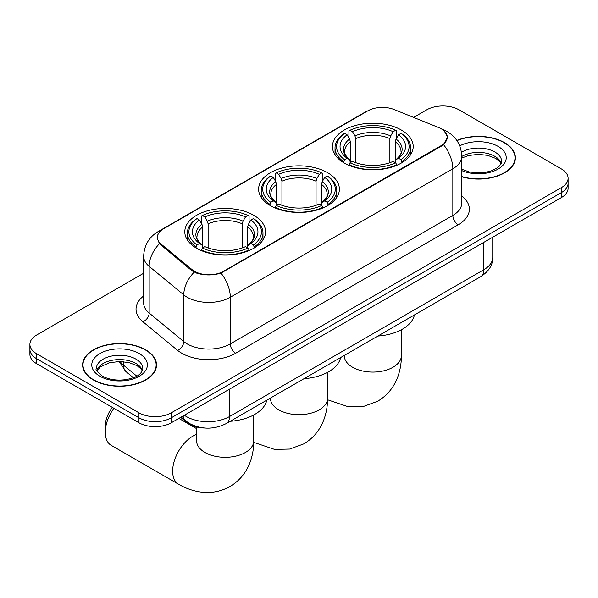 <?xml version="1.0" encoding="UTF-8"?>
<svg xmlns="http://www.w3.org/2000/svg" width="598" height="598" viewBox="0 0 598 598"><rect width="100%" height="100%" fill="white"/><g stroke="black" fill="none" stroke-linecap="round" stroke-linejoin="round"><path stroke-width="0.9" d="M327.555 172.665A40.387 23.315 0 0 0 283.542 167.612A40.387 23.315 0 0 0 258.613 189.155A40.387 23.315 0 0 0 270.446 205.645A40.387 23.315 0 0 0 314.458 210.698A40.387 23.315 0 0 0 339.387 189.155A40.387 23.315 0 0 0 327.555 172.665M253.739 215.287A40.387 23.315 0 0 0 209.726 210.234A40.387 23.315 0 0 0 184.797 231.77A40.387 23.315 0 0 0 196.622 248.26A40.387 23.315 0 0 0 240.635 253.313A40.387 23.315 0 0 0 265.572 231.77A40.387 23.315 0 0 0 253.739 215.287M401.378 130.05A40.387 23.315 0 0 0 357.365 124.997A40.387 23.315 0 0 0 332.428 146.532A40.387 23.315 0 0 0 344.261 163.022A40.387 23.315 0 0 0 388.274 168.075A40.387 23.315 0 0 0 413.203 146.532A40.387 23.315 0 0 0 401.378 130.05M441.249 128.802A20.571 11.878 0 0 0 438.498 127.471L394.134 109.539A20.571 11.878 0 0 0 367.785 110.869L163.404 228.87A20.571 11.878 0 0 0 157.379 237.264A20.571 11.878 0 0 0 161.094 244.081L192.167 269.698A20.571 11.878 0 0 0 223.562 271.283L441.249 145.606A20.571 11.878 0 0 0 447.274 137.204A20.571 11.878 0 0 0 441.249 128.802M204.785 428.033A22.859 13.201 180 0 1 186.8 422.412L180.678 417.367M461.761 176.784A36.956 21.334 0 0 0 515.386 157.737A36.956 21.334 0 0 0 504.563 142.645A36.956 21.334 0 0 0 456.812 140.433M145.703 349.83A36.956 21.334 0 0 0 105.427 345.203A36.956 21.334 0 0 0 82.614 364.915A36.956 21.334 0 0 0 93.438 380.007A36.956 21.334 0 0 0 133.713 384.634A36.956 21.334 0 0 0 156.534 364.915A36.956 21.334 0 0 0 145.703 349.83M82.995 366.836A36.956 21.334 0 0 0 82.868 367.404M444.329 131.082L447.543 137.077L443.514 144.611L441.518 146.062L220.983 273.092C212.828 275.551 204.673 275.551 196.518 273.092L191.898 270.752L159.442 243.73L157.11 237.802L158.164 234.02M143.647 273.249L36.598 335.052A22.859 13.201 0 0 0 29.9 344.388L29.9 354.337A22.859 13.201 0 0 0 36.598 363.674L138.968 422.779L138.968 417.8A22.859 13.201 0 0 0 171.297 417.8L561.402 192.578A22.859 13.201 0 0 0 568.1 183.242A22.859 13.201 0 0 1 561.402 192.578L171.297 417.8A22.859 13.201 0 0 1 138.968 417.8L36.598 358.695L138.968 417.8L138.968 412.822A22.859 13.201 0 0 0 171.297 412.822L561.402 187.6A22.859 13.201 0 0 0 568.1 178.264A22.859 13.201 0 0 0 561.402 168.935L459.032 109.83A22.859 13.201 0 0 0 426.703 109.83L413.584 117.402M29.9 349.367A22.859 13.201 0 0 0 36.598 358.695A22.859 13.201 0 0 1 29.9 349.367M29.9 344.388A22.859 13.201 0 0 0 36.598 353.717L138.968 412.822M156.28 367.404A36.956 21.334 0 0 0 156.153 366.836M515.132 160.227A36.956 21.334 0 0 0 515.005 159.659M138.968 422.779A22.859 13.201 0 0 0 171.297 422.779L561.402 197.557A22.859 13.201 0 0 0 568.1 188.221L568.1 178.264M461.761 176.537A36.575 21.117 0 0 0 515.005 157.737A36.575 21.117 0 0 0 504.293 142.802A36.575 21.117 0 0 0 456.954 140.642M93.707 379.85A36.575 21.117 0 0 0 133.571 384.424A36.575 21.117 0 0 0 156.153 364.915A36.575 21.117 0 0 0 145.434 349.987A36.575 21.117 0 0 0 105.577 345.405A36.575 21.117 0 0 0 82.995 364.915A36.575 21.117 0 0 0 93.707 379.85M343.536 162.596L344.62 159.703A36.269 20.937 0 0 1 344.62 133.369L347.109 134.804A32.763 18.919 0 0 0 347.109 158.268L349.576 159.666L350.368 162.604M350.368 161.408L350.368 141.711L349.576 139.05L347.109 134.804M348.926 137.929L348.926 130.872L350.009 130.252A36.269 20.937 0 0 1 395.629 130.252L393.133 131.695A32.763 18.919 0 0 0 352.499 131.695L354.965 135.94L355.758 138.594L355.758 162.686M389.881 162.686L389.881 138.594L390.673 135.94L393.133 131.695M377.854 336.054A41.912 24.197 0 0 0 414.421 314.944M348.926 164.689A37.794 21.82 0 0 0 396.713 164.689L395.629 162.82A36.269 20.937 0 0 1 350.009 162.82L348.926 165.332M396.713 165.332L396.713 164.689M344.62 133.369L343.536 133.982A37.794 21.82 0 0 0 335.022 147.781A37.794 21.82 0 0 0 343.536 161.58M395.629 130.252L396.713 130.872L396.713 137.929M350.009 162.82L352.499 161.378A32.763 18.919 0 0 0 393.133 161.378L395.629 162.82M347.109 158.268L344.62 159.703M352.499 131.695L350.009 130.252M349.576 139.05A29.309 16.923 0 0 0 349.576 159.666L349.71 159.756C345.547 155.734 343.85 152.998 344.627 151.556A28.196 16.281 0 0 1 350.368 141.711M402.103 161.58A37.794 21.82 0 0 0 410.617 147.781A37.794 21.82 0 0 0 402.103 133.982L401.019 133.369A36.269 20.937 0 0 1 401.019 159.703L402.103 162.596M401.019 159.703L398.522 158.268A32.763 18.919 0 0 0 398.522 134.804L401.019 133.369M398.522 134.804L396.063 139.05L395.263 141.711L395.263 161.408L396.063 159.666L398.522 158.268M395.263 141.711A28.196 16.281 0 0 1 401.011 151.556C401.781 153.006 400.084 155.742 395.921 159.756L396.063 159.666A29.309 16.923 0 0 0 396.063 139.05M395.263 162.604L395.263 161.408M269.713 205.211L270.797 202.326A36.269 20.937 0 0 1 270.797 175.984L273.293 177.427A32.763 18.919 0 0 0 273.293 200.883L275.753 202.288L276.553 205.226M276.553 204.023L276.553 184.326L275.753 181.665L273.293 177.427M275.102 180.544L275.102 173.495L276.186 172.874A36.269 20.937 0 0 1 321.814 172.874L319.317 174.31A32.763 18.919 0 0 0 278.683 174.31L281.142 178.555L281.942 181.216L281.942 205.308M316.058 205.308L316.058 181.216L316.858 178.555L319.317 174.31M304.038 378.676A41.912 24.197 0 0 0 340.606 357.559M275.102 207.304A37.794 21.82 0 0 0 322.898 207.304L321.814 205.435A36.269 20.937 0 0 1 276.186 205.435L275.102 207.954M322.898 207.954L322.898 207.304M270.797 175.984L269.713 176.604A37.794 21.82 0 0 0 261.206 190.396A37.794 21.82 0 0 0 269.713 204.195M321.814 172.874L322.898 173.495L322.898 180.544M276.186 205.435L278.683 203.993A32.763 18.919 0 0 0 319.317 203.993L321.814 205.435M273.293 200.883L270.797 202.326M278.683 174.31L276.186 172.874M275.753 181.665A29.309 16.923 0 0 0 275.753 202.288L275.895 202.378C271.731 198.349 270.034 195.613 270.804 194.178A28.196 16.281 0 0 1 276.553 184.326M328.287 204.195A37.794 21.82 0 0 0 336.794 190.396A37.794 21.82 0 0 0 328.287 176.604L327.203 175.984A36.269 20.937 0 0 1 327.203 202.326L328.287 205.211M327.203 202.326L324.707 200.883A32.763 18.919 0 0 0 324.707 177.427L327.203 175.984M324.707 177.427L322.247 181.665L321.447 184.326L321.447 204.023L322.247 202.288L324.707 200.883M321.447 184.326A28.196 16.281 0 0 1 327.196 194.178C327.958 195.628 326.269 198.357 322.105 202.378L322.247 202.288A29.309 16.923 0 0 0 322.247 181.665M321.447 205.226L321.447 204.023M113.844 408.277A28.577 16.497 120 0 0 105.293 432.272L105.293 426.045A20.952 12.102 -60 0 1 112.342 407.41M105.293 432.272A28.577 16.497 120 0 0 111.213 445.353L178.563 484.238A28.577 16.497 -60 0 1 174.182 461.342A28.577 16.497 -60 0 1 192.855 436.159A28.577 16.497 -60 0 1 196.607 434.395M195.897 247.834L196.981 244.941A36.269 20.937 0 0 1 196.981 218.599L199.478 220.042A32.763 18.919 0 0 0 199.478 243.506L201.937 244.903L202.737 247.841M202.737 246.645L202.737 226.948L201.937 224.287L199.478 220.042M201.287 223.166L201.287 216.11L202.371 215.489A36.269 20.937 0 0 1 247.991 215.489L245.501 216.932A32.763 18.919 0 0 0 204.867 216.932L207.327 221.178L208.119 223.831L208.119 247.923M242.242 247.923L242.242 223.831L243.035 221.178L245.501 216.932M230.223 421.291A41.912 24.197 0 0 0 266.79 400.182M201.287 249.927A37.794 21.82 0 0 0 249.074 249.927L247.991 248.05A36.269 20.937 0 0 1 202.371 248.05L201.287 250.569M249.074 250.569L249.074 249.927M196.981 218.599L195.897 219.219A37.794 21.82 0 0 0 187.383 233.018A37.794 21.82 0 0 0 195.897 246.81M247.991 215.489L249.074 216.11L249.074 223.166M202.371 248.05L204.867 246.615A32.763 18.919 0 0 0 245.501 246.615L247.991 248.05M199.478 243.506L196.981 244.941M204.867 216.932L202.371 215.489M201.937 224.287A29.309 16.923 0 0 0 201.937 244.903L202.079 244.993C197.916 240.964 196.219 238.236 196.989 236.793A28.196 16.281 0 0 1 202.737 226.948M254.464 246.81A37.794 21.82 0 0 0 262.978 233.018A37.794 21.82 0 0 0 254.464 219.219L253.38 218.599A36.269 20.937 0 0 1 253.38 244.941L254.464 247.834M253.38 244.941L250.891 243.506A32.763 18.919 0 0 0 250.891 220.042L253.38 218.599M250.891 220.042L248.424 224.287L247.632 226.948L247.632 246.645L248.424 244.903L250.891 243.506M247.632 226.948A28.196 16.281 0 0 1 253.373 236.793C254.143 238.243 252.446 240.979 248.29 244.993L248.424 244.903A29.309 16.923 0 0 0 248.424 224.287M247.632 247.841L247.632 246.645M161.094 244.081L161.094 245.359M192.167 269.698L192.167 270.969M223.562 271.283L223.562 271.896M441.249 145.606L441.249 146.211M186.8 421.732L186.8 422.412M461.761 196.024A38.1 21.999 180 0 1 458.218 224.773L235.687 353.254A7.617 4.403 60 0 1 230.297 343.917L452.836 215.444A30.483 17.596 0 0 0 461.761 202.999L461.761 156.332A30.483 17.596 180 0 1 452.836 168.778A26.671 15.399 -120 0 0 443.514 144.611M235.687 353.254A38.1 21.999 180 0 1 181.807 353.254A38.1 21.999 180 0 1 177.539 350.316L142.922 321.769A38.1 21.999 180 0 1 143.647 295.958M187.196 343.917A30.483 17.596 0 0 0 230.297 343.917L230.297 297.258A30.483 17.596 180 0 1 187.196 297.258A30.483 17.596 180 0 1 183.78 294.904L149.164 266.364A30.483 17.596 180 0 1 143.647 256.273L143.647 302.932A30.483 17.596 0 0 0 149.164 313.023L183.78 341.57A30.483 17.596 0 0 0 187.196 343.917M461.761 156.332C461.245 145.374 456.424 137.159 447.311 131.68L443.462 129.811A26.671 12.491 112 0 0 442.326 129.474M220.983 273.092A26.671 15.399 60 0 1 230.297 297.258L452.836 168.778L452.836 215.444A7.617 4.403 60 0 0 458.218 224.773M160.974 230.559A26.671 15.399 -120 0 0 158.104 231.62C148.984 237.092 144.17 245.307 143.647 256.273M158.104 231.62L365.812 111.699A26.671 15.399 60 0 1 367.83 110.839M159.442 243.73A26.671 17.835 129.5 0 0 149.164 266.364L149.164 313.023A7.617 5.098 -50.5 0 1 142.922 321.769M194.171 272.165A26.671 17.835 129.5 0 0 183.78 294.904L183.78 341.57A7.617 5.098 -50.5 0 1 177.539 350.316M171.297 412.822L171.297 422.779M561.402 187.6L561.402 197.557M36.598 353.717L36.598 363.674M184.341 415.251A30.483 17.596 0 0 0 186.389 416.559A30.483 17.596 0 0 0 229.49 416.559L483.812 269.728A30.483 17.596 0 0 0 492.745 257.282C492.961 264.847 488.94 271.32 480.657 276.702L226.336 423.534A15.242 8.798 60 0 0 229.49 416.559L229.49 389.186M483.812 242.354L483.812 269.728A15.242 8.798 60 0 1 480.657 276.702M183.108 415.961A15.242 10.196 129.5 0 0 185.761 420.917L181.134 417.105M120.116 361.536A30.483 17.596 0 0 0 123.502 365.176L123.502 361.708M133.376 377.727L126.29 371.881A15.242 10.196 129.5 0 1 123.502 365.176L136.785 376.127M501.266 163.389A23.225 13.41 0 0 0 494.852 156.34A23.225 13.41 0 0 0 461.761 156.482M461.761 169.249L469.37 171.97L478.131 172.942L485.524 172.359L491.833 170.692L497.342 167.866L499.749 165.751L501.655 161.467A23.225 13.41 0 0 0 494.852 151.989A23.225 13.41 0 0 0 461.469 152.303M461.761 170.579A27.8 16.049 0 0 0 499.435 168.247A27.8 16.049 0 0 0 498.082 146.39A27.8 16.049 0 0 0 459.727 145.86M142.414 370.566A23.225 13.41 0 0 0 136 363.524A23.225 13.41 0 0 0 112.678 360.198A23.225 13.41 0 0 0 96.734 370.566M136 359.166A23.225 13.41 0 0 0 110.682 356.259A23.225 13.41 0 0 0 96.345 368.652C95.134 369.37 97.085 371.829 102.206 376.037C108.903 379.7 117.059 380.866 126.671 379.536C135.185 377.458 141.023 375.768 142.802 368.652A23.225 13.41 0 0 0 136 359.166M99.918 376.269A27.8 16.049 0 0 0 139.229 376.269A27.8 16.049 0 0 0 139.229 353.568A27.8 16.049 0 0 0 99.918 353.568A27.8 16.049 0 0 0 99.918 376.269M401.393 329.737L401.393 355.586A28.577 16.497 180 0 1 393.021 367.254A28.577 16.497 180 0 1 352.611 367.254A28.577 16.497 180 0 1 344.246 355.586L344.112 357.223M389.881 138.594A28.196 16.281 0 0 0 355.758 138.594M390.673 135.94A29.309 16.923 0 0 0 354.965 135.94M327.577 372.352L327.577 398.208A28.577 16.497 180 0 1 319.205 409.869A28.577 16.497 180 0 1 278.795 409.869A28.577 16.497 180 0 1 270.423 398.208L270.296 399.838M316.058 181.216A28.196 16.281 0 0 0 281.942 181.216M316.858 178.555A29.309 16.923 0 0 0 281.142 178.555M253.754 414.975L253.754 440.823A28.577 16.497 180 0 1 245.389 452.492A28.577 16.497 180 0 1 204.979 452.492A28.577 16.497 180 0 1 196.607 440.823L196.48 442.46M242.242 223.831A28.196 16.281 0 0 0 208.119 223.831M243.035 221.178A29.309 16.923 0 0 0 207.327 221.178M157.379 237.264L157.379 239.791M447.274 137.204L447.274 139.02M365.812 111.699L372.786 108.746M443.462 129.811L441.802 129.138M226.336 423.534C214.069 429.7 201.81 429.7 189.544 423.534L185.761 420.917M492.745 257.282L492.745 237.197M126.29 371.881L119.039 361.536M501.154 163.65L499.749 161.542L495.794 158.433L487.624 155.353L478.407 154.344L468.578 155.51L461.761 158.044M515.005 160.795L515.005 157.737M142.302 370.827L140.896 368.727L136.942 365.617L128.772 362.538L119.555 361.528L109.726 362.694L100.554 366.679L96.846 370.827M156.153 367.972L156.153 364.915M82.995 367.972L82.995 364.915M401.393 355.586C401.437 363.726 399.987 371.433 397.05 378.706C393.058 388.394 386.592 395.906 377.637 401.265L363.487 406.461L348.395 406.797L327.555 399.763M335.022 154.755L335.022 147.781M410.617 154.755L410.617 147.781M327.577 398.208C327.614 406.348 326.172 414.055 323.234 421.328C319.242 431.009 312.769 438.528 303.821 443.88L289.671 449.076L274.579 449.419L253.739 442.378M261.206 197.37L261.206 190.396M336.794 197.37L336.794 190.396M253.754 440.823C253.799 448.963 252.349 456.67 249.418 463.943C245.427 473.623 238.953 481.143 229.998 486.503C220.886 491.578 211.139 493.425 200.756 492.034C192.997 490.943 185.597 488.342 178.563 484.238M187.383 239.992L187.383 233.018M262.978 239.992L262.978 233.018M196.607 428.661L178.862 418.413M196.607 426.994L196.607 440.823"/></g></svg>
